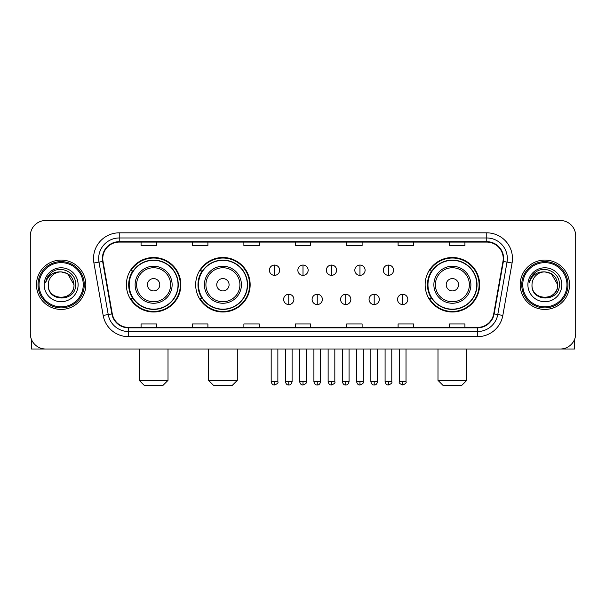<?xml version="1.0" encoding="UTF-8"?>
<svg xmlns="http://www.w3.org/2000/svg" width="606" height="606" viewBox="0 0 606 606"><rect width="100%" height="100%" fill="white"/><g stroke="black" fill="none" stroke-linecap="round" stroke-linejoin="round"><path stroke-width="0.91" d="M425.139 284.752A27.247 27.247 0 0 0 452.379 311.999A27.247 27.247 0 0 0 479.626 284.752A27.247 27.247 0 0 0 452.379 257.505A27.247 27.247 0 0 0 425.139 284.752M195.67 284.752A27.247 27.247 0 0 0 222.91 311.999A27.247 27.247 0 0 0 250.157 284.752A27.247 27.247 0 0 0 222.91 257.505A27.247 27.247 0 0 0 195.67 284.752M126.374 284.752A27.247 27.247 0 0 0 153.621 311.999A27.247 27.247 0 0 0 180.861 284.752A27.247 27.247 0 0 0 153.621 257.505A27.247 27.247 0 0 0 126.374 284.752M132.911 298.629A24.929 24.929 0 0 1 132.911 270.874M202.199 298.629A24.929 24.929 0 0 1 202.199 270.874M431.669 298.629A24.929 24.929 0 0 1 431.669 270.874M30.3 235.916L30.3 333.588A15.423 15.423 0 0 0 45.723 349.011L560.277 349.011A15.423 15.423 0 0 0 575.7 333.588L575.7 235.916A15.423 15.423 0 0 0 560.277 220.493L45.723 220.493A15.423 15.423 0 0 0 30.3 235.916L30.3 333.588M36.466 284.752A24.672 24.672 0 0 0 61.145 309.424A24.672 24.672 0 0 0 85.817 284.752A24.672 24.672 0 0 0 61.145 260.08A24.672 24.672 0 0 0 36.466 284.752A24.672 24.672 0 0 0 61.145 309.424A24.672 24.672 0 0 0 85.817 284.752A24.672 24.672 0 0 0 61.145 260.08A24.672 24.672 0 0 0 36.466 284.752M520.183 284.752A24.672 24.672 0 0 0 544.855 309.424A24.672 24.672 0 0 0 569.534 284.752A24.672 24.672 0 0 0 544.855 260.08A24.672 24.672 0 0 0 520.183 284.752A24.672 24.672 0 0 0 544.855 309.424A24.672 24.672 0 0 0 569.534 284.752A24.672 24.672 0 0 0 544.855 260.08A24.672 24.672 0 0 0 520.183 284.752M102.778 258.535A16.453 16.453 0 0 1 119.23 242.089L486.769 242.089A16.453 16.453 0 0 1 502.972 261.391L493.723 313.825A16.453 16.453 0 0 1 477.528 327.414L128.472 327.414A16.453 16.453 0 0 1 112.277 313.825L103.028 261.391A16.453 16.453 0 0 1 102.778 258.535M102.369 258.535A16.862 16.862 0 0 0 102.626 261.466L111.868 313.893A16.862 16.862 0 0 0 128.472 327.831L477.528 327.831A16.862 16.862 0 0 0 494.132 313.893L503.374 261.466A16.862 16.862 0 0 0 486.769 241.673L119.23 241.673A16.862 16.862 0 0 0 102.369 258.535M93.915 262.996A25.702 25.702 0 0 1 119.23 232.833L486.769 232.833A25.702 25.702 0 0 1 512.085 262.996L502.836 315.431A25.702 25.702 0 0 1 477.528 336.671L128.472 336.671A25.702 25.702 0 0 1 103.164 315.431L93.915 262.996L98.983 262.103A20.559 20.559 0 0 1 119.23 237.976L486.769 237.976A20.559 20.559 0 0 1 507.017 262.103L497.776 314.537A20.559 20.559 0 0 1 477.528 331.527L128.472 331.527A20.559 20.559 0 0 1 108.224 314.537L98.983 262.103A20.559 20.559 0 0 1 98.664 258.535M560.277 220.493L45.723 220.493M45.723 349.011L560.277 349.011M575.7 333.588L575.7 235.916M494.132 313.893L497.776 314.537L507.017 262.103L512.085 262.996M295.289 242.089L295.289 245.566L310.711 245.566L310.711 242.089M243.885 242.089L243.885 245.566L259.307 245.566L259.307 242.089M192.481 242.089L192.481 245.566L207.903 245.566L207.903 242.089M141.077 242.089L141.077 245.566L156.499 245.566L156.499 242.089M346.693 242.089L346.693 245.566L362.115 245.566L362.115 242.089M398.097 242.089L398.097 245.566L413.519 245.566L413.519 242.089M449.5 242.089L449.5 245.566L464.923 245.566L464.923 242.089M310.711 327.414L310.711 323.937L295.289 323.937L295.289 327.414M259.307 327.414L259.307 323.937L243.885 323.937L243.885 327.414M207.903 327.414L207.903 323.937L192.481 323.937L192.481 327.414M156.499 327.414L156.499 323.937L141.077 323.937L141.077 327.414M362.115 327.414L362.115 323.937L346.693 323.937L346.693 327.414M413.519 327.414L413.519 323.937L398.097 323.937L398.097 327.414M464.923 327.414L464.923 323.937L449.5 323.937L449.5 327.414M31.33 339.125L31.33 349.011L90.961 349.011M83.249 284.752A22.104 22.104 0 0 0 61.145 262.648A22.104 22.104 0 0 0 39.042 284.752A22.104 22.104 0 0 0 61.145 306.856A22.104 22.104 0 0 0 83.249 284.752M84.272 284.752A23.134 23.134 0 0 0 61.145 261.618A23.134 23.134 0 0 0 38.011 284.752A23.134 23.134 0 0 0 61.145 307.886A23.134 23.134 0 0 0 84.272 284.752M73.993 284.752C73.228 276.942 68.948 272.662 61.145 271.897L67.569 273.624L73.993 284.752L67.569 273.624L61.145 271.897L67.569 273.624L73.993 284.752L67.569 273.624L61.145 271.897L67.569 273.624L73.993 284.752C74.78 301.334 47.503 301.334 48.291 284.752C47.147 302.591 76.22 302.189 75.614 284.752C76.568 272.511 60.532 264.731 51.29 272.617C48.063 275.306 46.177 278.73 45.624 282.881C48.048 275.23 53.222 271.564 61.145 271.897L67.569 273.624L73.993 284.752C74.78 301.334 47.503 301.334 48.291 284.752C47.503 301.334 74.78 301.334 73.993 284.752C74.78 301.334 47.503 301.334 48.291 284.752C47.503 301.334 74.78 301.334 73.993 284.752C74.78 301.334 47.503 301.334 48.291 284.752C47.503 301.334 74.78 301.334 73.993 284.752C74.78 301.334 47.503 301.334 48.291 284.752C47.503 301.334 74.78 301.334 73.993 284.752C74.78 301.334 47.503 301.334 48.291 284.752C47.503 301.334 74.78 301.334 73.993 284.752C74.78 301.334 47.503 301.334 48.291 284.752C47.503 301.334 74.78 301.334 73.993 284.752C74.78 301.334 47.503 301.334 48.291 284.752A12.855 12.855 0 0 1 61.145 271.897L67.569 273.624L73.993 284.752C74.508 294.728 61.683 301.356 53.858 295.334M44.177 284.752A16.96 16.96 0 0 0 61.145 301.712A16.96 16.96 0 0 0 78.106 284.752A16.96 16.96 0 0 0 61.145 267.791A16.96 16.96 0 0 0 44.177 284.752M51.283 272.617L47.495 277.124M47.26 277.563L47.601 276.942L47.26 277.563M162.87 385.507L144.364 385.507L139.228 380.363L168.013 380.363L162.87 385.507M159.787 284.752A6.166 6.166 0 0 0 153.621 278.586A6.166 6.166 0 0 0 147.447 284.752A6.166 6.166 0 0 0 153.621 290.918A6.166 6.166 0 0 0 159.787 284.752M172.127 284.752A18.506 18.506 0 0 0 153.621 266.246A18.506 18.506 0 0 0 135.115 284.752A18.506 18.506 0 0 0 153.621 303.258A18.506 18.506 0 0 0 172.127 284.752A18.506 18.506 0 0 1 153.621 303.258A18.506 18.506 0 0 1 135.115 284.752M178.035 284.752A24.414 24.414 0 0 0 153.621 260.338A24.414 24.414 0 0 0 129.199 284.752A24.414 24.414 0 0 0 153.621 309.166A24.414 24.414 0 0 0 178.035 284.752M180.346 284.752A26.732 26.732 0 0 1 130.775 298.629L133.252 298.629A24.649 24.649 0 0 0 169.922 303.235A24.649 24.649 0 0 0 169.922 266.269A24.649 24.649 0 0 0 133.252 270.874L130.775 270.874A26.732 26.732 0 0 1 180.346 284.752M232.166 385.507L213.66 385.507L208.517 380.363L237.302 380.363L232.166 385.507M229.083 284.752A6.166 6.166 0 0 0 222.91 278.586A6.166 6.166 0 0 0 216.743 284.752A6.166 6.166 0 0 0 222.91 290.918A6.166 6.166 0 0 0 229.083 284.752M241.415 284.752A18.506 18.506 0 0 0 222.91 266.246A18.506 18.506 0 0 0 204.404 284.752A18.506 18.506 0 0 0 222.91 303.258A18.506 18.506 0 0 0 241.415 284.752A18.506 18.506 0 0 1 222.91 303.258A18.506 18.506 0 0 1 204.404 284.752M247.331 284.752A24.414 24.414 0 0 0 222.91 260.338A24.414 24.414 0 0 0 198.495 284.752A24.414 24.414 0 0 0 222.91 309.166A24.414 24.414 0 0 0 247.331 284.752M249.642 284.752A26.732 26.732 0 0 1 200.071 298.629L202.548 298.629A24.649 24.649 0 0 0 239.219 303.235A24.649 24.649 0 0 0 239.219 266.269A24.649 24.649 0 0 0 202.548 270.874L200.071 270.874A26.732 26.732 0 0 1 249.642 284.752M461.636 385.507L443.13 385.507L437.986 380.363L466.772 380.363L461.636 385.507M458.553 284.752A6.166 6.166 0 0 0 452.379 278.586A6.166 6.166 0 0 0 446.213 284.752A6.166 6.166 0 0 0 452.379 290.918A6.166 6.166 0 0 0 458.553 284.752M470.885 284.752A18.506 18.506 0 0 0 452.379 266.246A18.506 18.506 0 0 0 433.873 284.752A18.506 18.506 0 0 0 452.379 303.258A18.506 18.506 0 0 0 470.885 284.752A18.506 18.506 0 0 1 452.379 303.258A18.506 18.506 0 0 1 433.873 284.752M476.801 284.752A24.414 24.414 0 0 0 452.379 260.338A24.414 24.414 0 0 0 427.965 284.752A24.414 24.414 0 0 0 452.379 309.166A24.414 24.414 0 0 0 476.801 284.752M479.111 284.752A26.732 26.732 0 0 1 429.533 298.629L432.01 298.629A24.649 24.649 0 0 0 468.688 303.235A24.649 24.649 0 0 0 468.688 266.269A24.649 24.649 0 0 0 432.01 270.874L429.533 270.874A26.732 26.732 0 0 1 479.111 284.752M274.526 265.064A5.143 5.143 0 0 0 269.382 270.2A5.143 5.143 0 0 0 274.526 275.344A5.143 5.143 0 0 0 279.661 270.2A5.143 5.143 0 0 0 274.526 265.064L274.526 275.344A5.143 5.143 0 0 0 279.661 270.2A5.143 5.143 0 0 0 274.526 265.064M303 265.064A5.143 5.143 0 0 0 297.857 270.2A5.143 5.143 0 0 0 303 275.344A5.143 5.143 0 0 0 308.143 270.2A5.143 5.143 0 0 0 303 265.064L303 275.344A5.143 5.143 0 0 0 308.143 270.2A5.143 5.143 0 0 0 303 265.064M331.474 265.064A5.143 5.143 0 0 0 326.339 270.2A5.143 5.143 0 0 0 331.474 275.344A5.143 5.143 0 0 0 336.618 270.2A5.143 5.143 0 0 0 331.474 265.064L331.474 275.344A5.143 5.143 0 0 0 336.618 270.2A5.143 5.143 0 0 0 331.474 265.064M359.956 265.064A5.143 5.143 0 0 0 354.813 270.2A5.143 5.143 0 0 0 359.956 275.344A5.143 5.143 0 0 0 365.1 270.2A5.143 5.143 0 0 0 359.956 265.064L359.956 275.344A5.143 5.143 0 0 0 365.1 270.2A5.143 5.143 0 0 0 359.956 265.064M388.431 265.064A5.143 5.143 0 0 0 383.295 270.2A5.143 5.143 0 0 0 388.431 275.344A5.143 5.143 0 0 0 393.574 270.2A5.143 5.143 0 0 0 388.431 265.064L388.431 275.344A5.143 5.143 0 0 0 393.574 270.2A5.143 5.143 0 0 0 388.431 265.064M288.759 294.258A5.143 5.143 0 0 0 283.623 299.402A5.143 5.143 0 0 0 288.759 304.545A5.143 5.143 0 0 0 293.902 299.402A5.143 5.143 0 0 0 288.759 294.258L288.759 304.545A5.143 5.143 0 0 0 293.902 299.402A5.143 5.143 0 0 0 288.759 294.258M317.241 294.258A5.143 5.143 0 0 0 312.098 299.402A5.143 5.143 0 0 0 317.241 304.545A5.143 5.143 0 0 0 322.377 299.402A5.143 5.143 0 0 0 317.241 294.258L317.241 304.545A5.143 5.143 0 0 0 322.377 299.402A5.143 5.143 0 0 0 317.241 294.258M345.715 294.258A5.143 5.143 0 0 0 340.58 299.402A5.143 5.143 0 0 0 345.715 304.545A5.143 5.143 0 0 0 350.859 299.402A5.143 5.143 0 0 0 345.715 294.258L345.715 304.545A5.143 5.143 0 0 0 350.859 299.402A5.143 5.143 0 0 0 345.715 294.258M374.197 294.258A5.143 5.143 0 0 0 369.054 299.402A5.143 5.143 0 0 0 374.197 304.545A5.143 5.143 0 0 0 379.333 299.402A5.143 5.143 0 0 0 374.197 294.258L374.197 304.545A5.143 5.143 0 0 0 379.333 299.402A5.143 5.143 0 0 0 374.197 294.258M402.672 294.258A5.143 5.143 0 0 0 397.536 299.402A5.143 5.143 0 0 0 402.672 304.545A5.143 5.143 0 0 0 407.815 299.402A5.143 5.143 0 0 0 402.672 294.258L402.672 304.545A5.143 5.143 0 0 0 407.815 299.402A5.143 5.143 0 0 0 402.672 294.258M574.67 339.125L574.67 349.011L515.039 349.011M566.958 284.752A22.104 22.104 0 0 0 544.855 262.648A22.104 22.104 0 0 0 522.751 284.752A22.104 22.104 0 0 0 544.855 306.856A22.104 22.104 0 0 0 566.958 284.752M567.989 284.752A23.134 23.134 0 0 0 544.855 261.618A23.134 23.134 0 0 0 521.728 284.752A23.134 23.134 0 0 0 544.855 307.886A23.134 23.134 0 0 0 567.989 284.752M532.007 284.752A12.855 12.855 0 0 1 544.855 271.897L551.286 273.624L557.709 284.752L551.286 273.624L544.855 271.897L551.286 273.624L557.709 284.752L551.286 273.624L544.855 271.897L551.286 273.624L557.709 284.752L551.286 273.624L544.855 271.897L551.286 273.624L557.709 284.752C558.497 301.334 531.22 301.334 532.007 284.752C530.864 302.591 559.936 302.189 559.33 284.752C560.285 272.511 544.249 264.731 535.007 272.617C531.78 275.306 529.894 278.73 529.333 282.881C531.757 275.23 536.931 271.564 544.855 271.897L551.286 273.624L557.709 284.752C558.497 301.334 531.22 301.334 532.007 284.752C531.22 301.334 558.497 301.334 557.709 284.752C558.497 301.334 531.22 301.334 532.007 284.752C531.22 301.334 558.497 301.334 557.709 284.752C558.497 301.334 531.22 301.334 532.007 284.752C531.22 301.334 558.497 301.334 557.709 284.752C558.497 301.334 531.22 301.334 532.007 284.752C531.22 301.334 558.497 301.334 557.709 284.752C558.497 301.334 531.22 301.334 532.007 284.752C531.22 301.334 558.497 301.334 557.709 284.752C558.224 294.728 545.392 301.356 537.567 295.334M544.855 271.897C552.664 272.662 556.944 276.942 557.709 284.752M527.894 284.752A16.96 16.96 0 0 0 544.855 301.712A16.96 16.96 0 0 0 561.823 284.752A16.96 16.96 0 0 0 544.855 267.791A16.96 16.96 0 0 0 527.894 284.752M535 272.617L531.212 277.124M530.977 277.563L531.318 276.942L530.977 277.563M486.769 232.833L486.769 241.673M98.983 262.103L102.626 261.466M128.472 336.671L128.472 327.831M477.528 327.831L477.528 336.671M103.164 315.431L111.868 313.893M503.374 261.466L507.017 262.103M119.23 232.833L119.23 241.673M497.776 314.537L502.836 315.431M170.619 284.752A16.998 16.998 0 0 0 153.621 267.754A16.998 16.998 0 0 0 136.623 284.752A16.998 16.998 0 0 0 153.621 301.75A16.998 16.998 0 0 0 170.619 284.752M239.915 284.752A16.998 16.998 0 0 0 222.91 267.754A16.998 16.998 0 0 0 205.911 284.752A16.998 16.998 0 0 0 222.91 301.75A16.998 16.998 0 0 0 239.915 284.752M469.377 284.752A16.998 16.998 0 0 0 452.379 267.754A16.998 16.998 0 0 0 435.381 284.752A16.998 16.998 0 0 0 452.379 301.75A16.998 16.998 0 0 0 469.377 284.752M274.526 381.651L271.177 381.651C271.761 384.03 272.874 385.143 274.526 384.992L274.526 381.651L277.866 381.651L277.866 349.011M303 381.651L299.659 381.651C300.243 384.03 301.356 385.143 303 384.992L303 381.651L306.341 381.651L306.341 349.011M331.474 381.651L328.134 381.651C328.717 384.03 329.831 385.143 331.474 384.992L331.474 381.651L334.823 381.651L334.823 349.011M359.956 381.651L356.616 381.651C357.199 384.03 358.313 385.143 359.956 384.992L359.956 381.651L363.297 381.651L363.297 349.011M388.431 381.651L385.09 381.651C385.674 384.03 386.787 385.143 388.431 384.992L388.431 381.651L391.779 381.651L391.779 349.011M288.759 381.651L285.418 381.651C286.002 384.03 287.115 385.143 288.759 384.992L288.759 381.651L292.1 381.651L292.1 349.011M317.241 381.651L313.9 381.651C314.484 384.03 315.597 385.143 317.241 384.992L317.241 381.651L320.582 381.651L320.582 349.011M345.715 381.651L342.375 381.651C342.958 384.03 344.072 385.143 345.715 384.992L345.715 381.651L349.056 381.651L349.056 349.011M374.197 381.651L370.857 381.651C371.44 384.03 372.554 385.143 374.197 384.992L374.197 381.651L377.538 381.651L377.538 349.011M402.672 381.651L399.331 381.651C398.657 382.719 399.771 383.833 402.672 384.992L402.672 381.651L406.012 381.651L406.012 349.011M168.013 349.011L168.013 380.363M139.228 349.011L139.228 380.363M237.302 349.011L237.302 380.363M208.517 349.011L208.517 380.363M466.772 349.011L466.772 380.363M437.986 349.011L437.986 380.363M271.177 381.651L271.177 349.011M277.866 381.651C278.54 382.719 277.427 383.833 274.526 384.992M299.659 381.651L299.659 349.011M306.341 381.651C307.022 382.719 305.909 383.833 303 384.992M328.134 381.651L328.134 349.011M334.823 381.651C335.497 382.719 334.383 383.833 331.474 384.992M356.616 381.651L356.616 349.011M363.297 381.651C363.979 382.719 362.865 383.833 359.956 384.992M385.09 381.651L385.09 349.011M391.779 381.651C392.453 382.719 391.34 383.833 388.431 384.992M285.418 381.651L285.418 349.011M292.1 381.651C291.516 384.03 290.403 385.143 288.759 384.992M313.9 381.651L313.9 349.011M320.582 381.651C319.998 384.03 318.885 385.143 317.241 384.992M342.375 381.651L342.375 349.011M349.056 381.651C348.473 384.03 347.359 385.143 345.715 384.992M370.857 381.651L370.857 349.011M377.538 381.651C376.955 384.03 375.841 385.143 374.197 384.992M399.331 381.651L399.331 349.011M406.012 381.651C406.694 382.719 405.581 383.833 402.672 384.992"/></g></svg>
